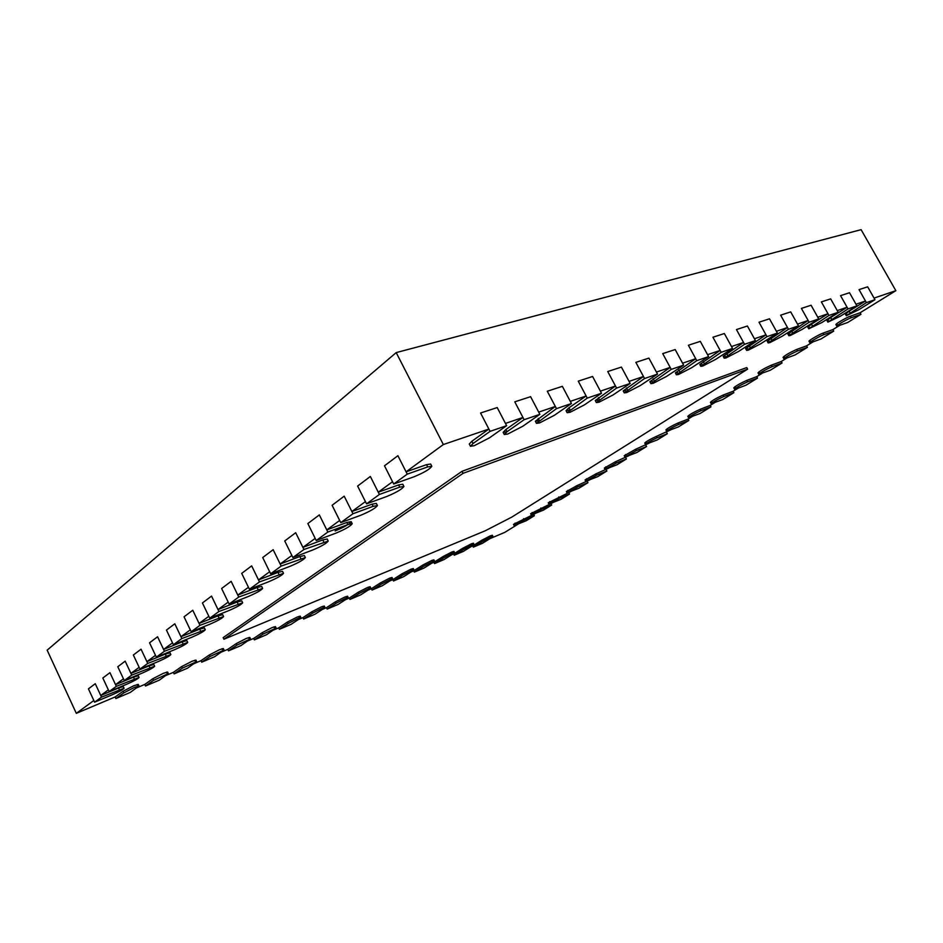 <?xml version="1.0" encoding="UTF-8"?>
<svg xmlns="http://www.w3.org/2000/svg" width="943" height="943" viewBox="0 0 943 943"><rect width="100%" height="100%" fill="white"/><g stroke="black" fill="none" stroke-linecap="round" stroke-linejoin="round"><path stroke-width="1.41" d="M489.889 538.665L504.741 532.394L518.013 524.19M490.513 535.777L490.855 536.426L492.352 535.247L490.336 535.848L481.849 540.221L472.714 545.914L473.339 547.152L482.486 541.471L490.973 537.097L492.989 536.496L491.492 537.675L482.333 543.357L473.339 547.152M471.005 546.634L472.714 545.914M471.618 543.722L471.96 544.382L473.421 543.215L471.3 543.852L462.707 548.284L453.595 553.989L454.231 555.25L463.355 549.545L471.948 545.113L474.07 544.476L472.608 545.643L463.473 551.337L454.231 555.25M451.591 554.838L453.595 553.989M452.192 551.891L452.534 552.563L453.948 551.419L451.732 552.079L443.01 556.57L433.921 562.299L434.57 563.584L443.658 557.855L452.381 553.364L454.609 552.692L453.182 553.836L444.082 559.553L434.57 563.584M431.599 563.277L433.921 562.299M432.189 560.295L432.531 560.979L433.91 559.847L431.576 560.555L422.723 565.105L413.682 570.845L414.342 572.142L423.383 566.413L432.236 561.863L434.57 561.156L433.191 562.276L424.126 568.004L414.342 572.142M411.03 571.977L413.682 570.845M411.596 568.959L411.95 569.655L413.282 568.535L410.818 569.277L401.848 573.898L392.854 579.65L393.502 580.971L402.508 575.23L411.49 570.598L413.953 569.867L412.61 570.963L403.58 576.703L393.502 580.971M389.836 580.923L392.854 579.65M390.39 577.882L390.744 578.578L392.029 577.493L389.447 578.259L380.335 582.963L371.389 588.715L372.049 590.059L381.007 584.306L390.119 579.615L392.701 578.837L391.416 579.921L382.434 585.662L372.049 590.059M368.006 590.141L371.389 588.715M368.536 587.076L368.89 587.772L370.139 586.711L367.405 587.524L358.163 592.298L349.275 598.062L349.947 599.418L358.847 593.666L368.088 588.892L370.811 588.078L369.562 589.139L360.639 594.892L349.947 599.418M345.492 599.654L349.275 598.062M346.01 596.554L346.364 597.261L347.566 596.224L344.69 597.084L335.295 601.917L326.467 607.681L327.15 609.072L335.979 603.32L345.374 598.475L348.25 597.603L347.048 598.64L338.183 604.404L327.15 609.072M322.27 609.461L326.467 607.681M322.777 606.337L323.119 607.044L324.274 606.031L321.245 606.938L311.709 611.854L302.962 617.618L303.646 619.021L312.404 613.268L321.94 608.353L324.97 607.433L323.814 608.447L315.021 614.211L303.646 619.021M298.318 619.575L302.962 617.618M298.79 616.427L299.143 617.135L300.251 616.144L297.045 617.111L287.356 622.097L278.692 627.861L279.387 629.299L288.063 623.547L297.752 618.549L300.947 617.582L299.839 618.573L291.128 624.325L279.387 629.299M273.576 630.03L278.692 627.861M274.036 626.847L274.389 627.566L275.439 626.6L272.055 627.614L262.213 632.682L253.643 638.446L254.351 639.896L262.932 634.156L276.146 628.062L266.468 634.769L254.351 639.896M248.033 640.816L253.643 638.446M248.469 637.609L248.811 638.328L249.812 637.397L246.241 638.47L236.233 643.621L227.77 649.373L228.477 650.859L236.952 645.118L250.532 638.882L241.007 645.554L228.477 650.859M221.629 651.967L227.77 649.373M222.041 648.737L222.383 649.456L223.338 648.548L219.542 649.692L209.381 654.937L201.024 660.666L201.743 662.175L210.1 656.458L224.057 650.057L214.686 656.693L201.743 662.175M194.329 663.507L201.024 660.666M194.706 660.253L195.048 660.96L195.944 660.088L191.936 661.302L181.598 666.63L173.382 672.347L174.101 673.88L182.329 668.174L196.674 661.632L187.492 668.21L174.101 673.88M166.074 675.436L173.382 672.347M166.428 672.159L166.77 672.866L167.606 672.029L163.363 673.314L152.837 678.736L144.762 684.429L145.505 685.997L153.579 680.316L168.349 673.597L159.355 680.127L145.505 685.997M136.829 687.789L144.762 684.429M137.159 684.488L137.489 685.196L138.279 684.394L133.765 685.75L123.062 691.266L115.152 696.948L115.895 698.539L123.816 692.881L134.519 687.364L139.022 685.985L130.228 692.457L115.895 698.539M124.075 688.249C123.062 689.533 119.136 691.702 112.323 694.732L94.606 702.181L101.514 697.136L124.075 688.249L123.309 686.598L118.535 688.013L100.736 695.462L95.267 683.699L88.43 688.85L93.84 700.508L76.312 713.344L115.152 696.948M139.069 677.451C138.02 678.795 134.012 681.011 127.046 684.099L109.152 691.573L116.331 686.339L139.069 677.451L138.279 675.766L133.517 677.157L115.529 684.63L109.942 672.654L102.822 678.005L108.351 689.875L100.736 695.462M154.64 666.23C153.556 667.632 149.454 669.907 142.346 673.054L124.264 680.551L131.725 675.105L154.64 666.23L153.839 664.509L149.088 665.864L130.912 673.361L125.183 661.161L117.792 666.736L123.45 678.819L115.529 684.63M170.836 654.548C169.716 656.022 165.52 658.355 158.247 661.562L139.977 669.094L147.745 663.424L170.836 654.548L170.011 652.804L165.284 654.124L146.908 661.644L141.049 649.208L133.352 655.008L139.151 667.326L130.912 673.361M187.704 642.395C186.537 643.939 182.235 646.344 174.809 649.597L156.338 657.153L164.436 651.248L187.704 642.395L186.855 640.615L182.14 641.9L163.575 649.432L157.575 636.761L149.56 642.796L155.489 655.35L146.908 661.644M205.268 629.735C204.053 631.35 199.657 633.826 192.042 637.15L173.394 644.717L181.834 638.552L205.268 629.735L204.395 627.92L199.704 629.158L180.95 636.702L174.809 623.783L166.451 630.077L172.522 642.878L163.575 649.432M223.574 616.533C222.324 618.231 217.809 620.777 210.018 624.16L191.181 631.739L199.987 625.315L223.574 616.533L222.678 614.683L218.022 615.873L199.079 623.429L192.773 610.239L184.05 616.816L190.286 629.877L180.95 636.702M242.681 602.766C241.384 604.546 236.74 607.162 228.772 610.628L209.735 618.207L218.941 611.488L242.681 602.766L241.762 600.868L237.141 602.011L218.01 609.567L211.538 596.106L202.427 602.966L208.827 616.298L199.079 623.429M262.637 588.373C261.282 590.247 256.52 592.958 248.351 596.483L229.125 604.062L238.744 597.037L262.637 588.373L261.694 586.44L257.109 587.524L237.801 595.08L231.153 581.336L221.629 588.503L228.194 602.117L218.01 609.567M283.501 573.32C282.087 575.301 277.195 578.094 268.814 581.701L249.412 589.269L259.478 581.925L283.501 573.32L282.535 571.352L277.996 572.377L258.5 579.91L251.663 565.871L241.703 573.379L248.445 587.277L237.801 595.08M305.343 557.572C303.858 559.67 298.825 562.558 290.22 566.236L270.641 573.78L281.191 566.083L305.343 557.572L304.353 555.557L299.862 556.523L280.177 564.032L273.164 549.686L262.72 557.549L269.651 571.753L258.5 579.91M328.223 541.058C326.679 543.286 321.48 546.28 312.652 550.028L292.884 557.549L303.952 549.486L328.223 541.058L327.197 539.007L322.777 539.915L302.915 547.388L295.689 532.712L284.739 540.964L291.87 555.474L280.177 564.032M335.13 530.956C344.207 527.125 349.558 524.013 351.173 521.644L346.812 522.481L326.785 529.907L319.335 514.902L307.842 523.554L315.186 538.406L302.915 547.388M377.424 505.554C375.715 508.065 370.186 511.295 360.851 515.22L340.753 522.634L352.965 513.735L373.145 506.344L377.424 505.554L376.34 503.409L372.049 504.175L351.869 511.53L344.195 496.171L332.101 505.283L339.669 520.465L326.785 529.907M403.922 486.435C402.119 489.111 396.402 492.458 386.795 496.478L366.544 503.833L379.404 494.45L399.726 487.142L403.922 486.435L402.802 484.231L398.606 484.926L378.261 492.199L370.351 476.474L357.621 486.058L365.424 501.605L351.869 511.53M431.811 466.29C429.902 469.154 423.996 472.643 414.095 476.757L393.702 484.018L407.258 474.129L427.709 466.926L431.811 466.29L430.656 464.027L426.554 464.651L406.079 471.83L397.899 455.705L384.496 465.807L392.547 481.743L378.261 492.199M860.099 312.77L860.959 314.314L847.769 322.459L838.021 325.924L836.795 326.137L835.922 324.581C835.121 324.086 846.555 317.437 850.397 316.176L860.099 312.77L895.85 290.68L874.043 298.094L867.654 286.813L874.963 299.709L858.708 309.787L846.307 315.74L845.399 314.137L849.183 311.166L865.474 301.006L856.008 304.224L849.513 292.731L856.928 305.874L840.567 316.082L827.871 322.152L826.964 320.514L830.7 317.543L847.097 307.253L837.266 310.601L830.677 298.872L838.209 312.274L821.73 322.612L808.74 328.801L807.809 327.138L811.499 324.156L828.001 313.748L817.781 317.225L811.086 305.249L818.736 318.934L802.163 329.39L790.352 335.484L788.843 335.72L787.9 334.022L808.151 320.49L797.519 324.109L790.705 311.897L798.485 325.865L781.818 336.451L769.771 342.663L768.156 342.91L767.201 341.177L787.488 327.516L776.419 331.288L769.5 318.805L777.409 333.068L760.647 343.794L748.365 350.124L746.632 350.395L745.654 348.615L765.975 334.836L754.435 338.761L747.398 326.007L755.437 340.588L738.593 351.433L726.063 357.904L724.2 358.187L723.21 356.371L743.544 342.462L731.509 346.553L724.354 333.527L732.534 348.427L715.607 359.413L702.806 366.014L700.814 366.308L699.812 364.458L720.146 350.419L707.58 354.698L700.307 341.366L708.617 356.595L691.632 367.723L678.559 374.465L676.414 374.784L675.388 372.898L695.722 358.729L682.579 363.196L675.188 349.558L683.64 365.141L666.595 376.398L653.24 383.294L650.918 383.636L649.88 381.703L670.178 367.405L656.434 372.084L648.914 358.116L657.519 374.076L640.427 385.475L626.765 392.524L624.266 392.889L623.205 390.909L643.456 376.493L629.075 381.385L621.402 367.086L630.172 383.436L613.044 394.964L599.076 402.178L596.377 402.578L595.292 400.539L615.473 386.005L600.396 391.145L592.593 376.481L601.504 393.243L584.365 404.912L570.079 412.291L567.144 412.716L566.048 410.641L569.006 407.753L586.133 395.989L570.303 401.364L562.358 386.335L571.434 403.521L554.307 415.333L539.679 422.888L536.484 423.36L535.365 421.215L555.333 406.457L538.701 412.115L530.603 396.685L539.856 414.331L522.74 426.283L507.758 434.016L504.293 434.523L503.149 432.33L505.884 429.513L522.952 417.466L505.46 423.419L497.209 407.565L506.639 425.682L489.582 437.776L474.223 445.709L470.439 446.263L469.272 444.012L471.889 441.241L488.887 429.053L443.34 444.542L406.079 471.83M503.149 432.33L506.627 431.835M535.365 421.215L538.559 420.767M566.048 410.641L568.983 410.217M595.292 400.539L598.003 400.15M623.205 390.909L625.716 390.543M649.88 381.703L652.202 381.361M675.388 372.898L677.534 372.579M699.812 364.458L701.804 364.163M723.21 356.371L725.073 356.1M745.654 348.615L747.386 348.356M767.201 341.177L768.816 340.93M787.9 334.022L789.409 333.787M807.809 327.138L809.224 326.926M826.964 320.514L828.284 320.314M845.399 314.137L846.649 313.948M835.922 324.581L837.16 324.38L836.747 323.661M832.869 329.602L833.718 331.123L820.988 338.973L811.157 342.533L809.872 342.769L809.011 341.248C808.245 340.765 819.231 334.4 823.074 333.103L832.869 329.602L839.895 325.252M809.011 341.248L810.308 341.012L809.907 340.293M806.607 345.833L807.432 347.33L795.138 354.91L785.236 358.564L783.892 358.823L783.067 357.326C785.319 355.122 789.88 352.493 796.729 349.429L806.607 345.833L813.055 341.849M783.067 357.326L784.411 357.067L784.01 356.336M781.252 361.499L782.065 362.972L770.195 370.293L758.82 374.324L758.007 372.839C760.164 370.752 764.596 368.194 771.303 365.189L781.252 361.499L787.146 357.857M758.007 372.839L759.41 372.556L759.009 371.825M756.757 376.646L757.547 378.084L746.078 385.157L736.059 388.976L734.597 389.282L733.807 387.832C735.87 385.828 740.184 383.353 746.75 380.406L756.757 376.646L762.144 373.31M733.807 387.832L735.269 387.526L734.868 386.783M733.088 391.274L733.866 392.689L722.774 399.537L711.199 403.757L710.421 402.319C712.389 400.41 716.586 398.005 723.033 395.105L733.088 391.274L737.992 388.233M710.421 402.319L711.93 401.989L711.529 401.258M710.197 405.419L710.951 406.822L700.225 413.435L688.567 417.737L687.801 416.334C689.687 414.507 693.777 412.162 700.107 409.321L710.197 405.419L714.641 402.661M687.801 416.334L689.368 415.969L688.968 415.238M688.048 419.105L688.791 420.484L678.406 426.896L666.666 431.281L665.923 429.89C667.715 428.134 671.722 425.859 677.923 423.065L688.048 419.105L692.068 416.617M665.923 429.89L667.526 429.501L667.137 428.77M666.595 432.354L667.326 433.721L657.271 439.921L645.472 444.389L644.741 443.01C646.462 441.336 650.364 439.12 656.446 436.361L670.225 430.114M644.741 443.01L646.391 442.597L646.002 441.878M645.825 445.19L646.544 446.534L636.796 452.546L624.938 457.072L624.219 455.728L635.665 449.245L649.079 443.186M624.219 455.728L625.916 455.292L625.539 454.573M625.704 457.638L626.411 458.958L616.958 464.781L605.041 469.378L604.333 468.046L615.52 461.728L628.592 455.846M604.333 468.046L606.078 467.587L605.701 466.879M606.184 469.697L606.879 471.005L597.709 476.651L585.744 481.307L585.061 479.987L596 473.834L608.742 468.117M585.061 479.987L586.841 479.504L586.475 478.808M587.253 481.39L587.937 482.675L579.037 488.168L567.038 492.871L566.366 491.574L577.069 485.562L589.493 480.011M566.366 491.574L568.181 491.067L567.816 490.372M568.888 492.741L569.548 494.014L560.92 499.342L548.885 504.092L548.225 502.819L570.821 491.551M548.225 502.819L550.075 502.289L549.722 501.605M551.054 503.774L551.702 505.024L543.321 510.187L531.263 514.996L530.603 513.735L552.692 502.749M530.603 513.735L532.5 513.181L532.147 512.509M533.726 514.477L534.363 515.715L526.218 520.736L514.135 525.581L513.499 524.332L535.105 513.629M513.499 524.332L515.42 523.766L515.078 523.094M747.622 369.161L746.75 367.57L462.035 471.3L223.161 637.609L223.939 639.224L463.084 473.327L747.622 369.161L511.872 517.059L485.268 530.768L223.939 639.224M895.85 290.68L861.112 229.656L396.19 352.599L47.15 650.163L76.312 713.344M506.639 425.682L490.077 431.352L480.565 412.999L497.209 407.565L480.565 412.999L488.887 429.053M396.19 352.599L443.34 444.542M874.963 299.709L866.393 302.632L859.038 289.619L867.654 286.813L859.038 289.619L865.474 301.006M856.928 305.874L848.028 308.915L840.555 295.642L849.513 292.731L840.555 295.642L847.097 307.253M838.209 312.274L828.956 315.445L821.365 301.901L830.677 298.872L821.365 301.901L828.001 313.748M818.736 318.934L809.118 322.223L801.409 308.408L811.086 305.249L801.409 308.408L808.151 320.49M798.485 325.865L788.478 329.284L780.639 315.174L790.705 311.897L780.639 315.174L787.488 327.516M777.409 333.068L766.977 336.639L759.009 322.223L769.5 318.805L759.009 322.223L765.975 334.836M755.437 340.588L744.557 344.301L736.459 329.579L747.398 326.007L736.459 329.579L743.544 342.462M732.534 348.427L721.183 352.305L712.943 337.24L724.354 333.527L712.943 337.24L720.146 350.419M708.617 356.595L696.771 360.65L688.39 345.244L700.307 341.366L688.39 345.244L695.722 358.729M683.64 365.141L671.251 369.385L662.717 353.613L675.188 349.558L662.717 353.613L670.178 367.405M657.519 374.076L644.552 378.52L635.865 362.371L648.914 358.116L635.865 362.371L643.456 376.493M630.172 383.436L616.581 388.08L607.74 371.53L621.402 367.086L607.74 371.53L615.473 386.005M601.504 393.243L587.253 398.111L578.259 381.149L592.593 376.481L578.259 381.149L586.133 395.989M571.434 403.521L556.476 408.637L547.305 391.239L562.358 386.335L547.305 391.239L555.333 406.457M539.856 414.331L524.119 419.706L514.784 401.836L530.603 396.685L514.784 401.836L522.952 417.466M463.084 473.327L462.035 471.3M470.439 446.263L473.056 443.505L490.077 431.352M504.293 434.523L507.039 431.729L524.119 419.706M536.484 423.36L556.476 408.637M567.144 412.716L587.253 398.111M596.377 402.578L616.581 388.08M624.266 392.889L644.552 378.52M650.918 383.636L671.251 369.385M676.414 374.784L696.771 360.65M700.814 366.308L721.183 352.305M724.2 358.187L744.557 344.301M514.135 525.581L524.202 519.97L534.363 515.715M531.263 514.996L541.53 509.255L551.702 505.024M548.885 504.092L559.376 498.222L569.548 494.014M567.038 492.871L577.753 486.859L587.937 482.675M585.744 481.307L596.695 475.142L606.879 471.005M605.041 469.378L616.227 463.072L626.411 458.958M624.938 457.072L636.384 450.601L646.544 446.534M645.472 444.389C647.193 442.715 651.106 440.499 657.188 437.741L667.326 433.721M101.514 697.136L95.267 683.699L88.43 688.85L94.606 702.181M116.331 686.339L109.942 672.654L102.822 678.005L109.152 691.573M131.725 675.105L125.183 661.161L117.792 666.736L124.264 680.551M147.745 663.424L141.049 649.208L133.352 655.008L139.977 669.094M164.436 651.248L157.575 636.761L149.56 642.796L156.338 657.153M181.834 638.552L174.809 623.783L166.451 630.077L173.394 644.717M199.987 625.315L192.773 610.239L184.05 616.816L191.181 631.739M218.941 611.488L211.538 596.106L202.427 602.966L209.735 618.207M666.666 431.281C668.469 429.536 672.477 427.262 678.677 424.456L688.791 420.484M688.567 417.737C690.453 415.922 694.555 413.588 700.873 410.735L710.951 406.822M238.744 597.037L231.153 581.336L221.629 588.503L229.125 604.062M259.478 581.925L251.663 565.871L241.703 573.379L249.412 589.269M711.199 403.757C713.167 401.848 717.375 399.443 723.811 396.543L733.866 392.689M734.597 389.282C736.66 387.302 740.986 384.827 747.551 381.868L757.547 378.084M758.82 374.324C760.977 372.237 765.41 369.68 772.117 366.674L782.065 362.972M783.892 358.823C786.156 356.643 790.717 354.014 797.566 350.937L807.432 347.33M809.872 342.769C809.094 342.309 820.092 335.944 823.934 334.635L833.718 331.123M836.795 326.137C835.993 325.641 847.439 318.993 851.27 317.732L860.959 314.314M746.632 350.395L766.977 336.639M768.156 342.91L788.478 329.284M788.843 335.72L809.118 322.223M808.74 328.801L828.956 315.445M827.871 322.152L848.028 308.915M846.307 315.74L866.393 302.632M281.191 566.083L273.164 549.686L262.72 557.549L270.641 573.78M303.952 549.486L295.689 532.712L284.739 540.964L292.884 557.549M336.168 533.054L316.235 540.528L327.846 532.052L347.861 524.603L352.222 523.742C350.596 526.1 345.244 529.212 336.168 533.054M327.846 532.052L319.335 514.902L307.842 523.554L316.235 540.528M352.965 513.735L344.195 496.171L332.101 505.283L340.753 522.634M379.404 494.45L370.351 476.474L357.621 486.058L366.544 503.833M407.258 474.129L397.899 455.705L384.496 465.807L393.702 484.018M471.889 441.241L473.056 443.505M505.884 429.513L507.039 431.729M538.217 418.374L539.349 420.519M569.006 407.753L570.114 409.851M598.357 397.64L599.442 399.679M123.816 692.881L123.062 691.266M153.579 680.316L152.837 678.736M182.329 668.174L181.598 666.63M210.1 656.458L209.381 654.937M236.952 645.118L236.233 643.621M626.364 387.986L627.437 389.978M653.122 378.756L654.171 380.713M678.712 369.939L679.75 371.837M703.207 361.487L704.221 363.35M726.676 353.401L727.678 355.216M262.932 634.156L262.213 632.682M288.063 623.547L287.356 622.097M312.404 613.268L311.709 611.854M335.979 603.32L335.295 601.917M358.847 593.666L358.163 592.298M523.554 518.721L524.202 519.97M540.869 507.994L541.53 509.255M558.704 496.949L559.376 498.222M577.069 485.562L577.753 486.859M596 473.834L596.695 475.142M615.52 461.728L616.227 463.072M635.665 449.245L636.384 450.601M656.446 436.361L657.188 437.741M119.313 689.675L118.535 688.013M134.307 678.854L133.517 677.157M149.902 667.585L149.088 665.864M166.109 655.88L165.284 654.124M182.989 643.692L182.14 641.9M200.576 630.985L199.704 629.158M218.917 617.736L218.022 615.873M238.06 603.909L237.141 602.011M677.923 423.065L678.677 424.456M700.107 409.321L700.873 410.735M258.064 589.469L257.109 587.524M278.975 574.358L277.996 572.377M723.033 395.105L723.811 396.543M746.75 380.406L747.551 381.868M771.303 365.189L772.117 366.674M796.729 349.429L797.566 350.937M823.074 333.103L823.934 334.635M850.397 316.176L851.27 317.732M749.19 345.633L750.168 347.425M770.796 338.195L771.763 339.94M791.542 331.04L792.497 332.749M811.499 324.156L812.442 325.83M830.7 317.543L831.62 319.182M849.183 311.166L850.091 312.781M300.864 558.551L299.862 556.523M323.803 541.977L322.777 539.915M347.861 524.603L346.812 522.481M373.145 506.344L372.049 504.175M399.726 487.142L398.606 484.926M427.709 466.926L426.554 464.651M381.007 584.306L380.335 582.963M402.508 575.23L401.848 573.898M423.383 566.413L422.723 565.105M443.658 557.855L443.01 556.57M463.355 549.545L462.707 548.284M482.486 541.471L481.849 540.221M138.279 684.394L139.022 685.985M167.606 672.029L168.349 673.597M195.944 660.088L196.674 661.632M223.338 648.548L224.057 650.057M249.812 637.397L250.532 638.882M275.439 626.6L276.146 628.062M300.251 616.144L300.947 617.582M324.274 606.031L324.97 607.433M347.566 596.224L348.25 597.603M370.139 586.711L370.811 588.078M351.173 521.644L352.222 523.742M392.029 577.493L392.701 578.837M413.282 568.535L413.953 569.867M433.91 559.847L434.57 561.156M453.948 551.419L454.609 552.692M473.421 543.215L474.07 544.476M492.352 535.247L492.989 536.496"/></g></svg>
